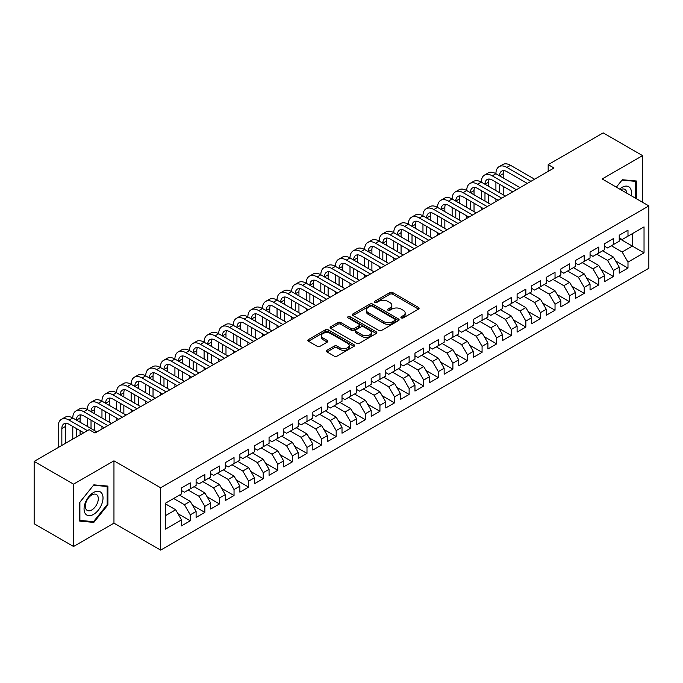 <?xml version="1.0" encoding="UTF-8"?>
<svg xmlns="http://www.w3.org/2000/svg" width="683" height="683" viewBox="0 0 683 683"><rect width="100%" height="100%" fill="white"/><g stroke="black" fill="none" stroke-linecap="round" stroke-linejoin="round"><path stroke-width="1.02" d="M401.288 317.894A1.417 0.82 0 0 0 403.294 317.894L418.508 309.109A2.023 1.17 0 0 0 419.106 308.281A2.023 1.17 0 0 0 418.508 307.452L392.734 292.572A2.023 1.17 0 0 0 389.865 292.572L374.651 301.357A1.417 0.82 0 0 0 374.233 301.937A1.417 0.82 0 0 0 374.651 302.518A1.417 0.82 0 0 0 376.657 302.518L378.63 301.382A6.48 3.739 0 0 1 387.79 301.382L389.942 302.62A6.48 3.739 0 0 1 391.837 305.267A6.48 3.739 0 0 1 389.942 307.913L387.97 309.049A1.417 0.82 0 0 0 387.551 309.63A1.417 0.82 0 0 0 387.97 310.202A1.417 0.82 0 0 0 389.976 310.202L391.948 309.066A6.48 3.739 0 0 1 401.109 309.066L403.26 310.313A6.48 3.739 0 0 1 405.156 312.959A6.48 3.739 0 0 1 403.26 315.597L401.288 316.741A1.417 0.82 0 0 0 400.878 317.313A1.417 0.82 0 0 0 401.288 317.894L401.288 316.741M326.995 350.285A2.023 1.17 0 0 0 326.406 351.113A2.023 1.17 0 0 0 326.995 351.941L334.226 356.116A2.023 1.17 0 0 0 337.095 356.116L353.99 346.358A2.023 1.17 0 0 0 354.588 345.53A2.023 1.17 0 0 0 353.99 344.71L328.216 329.821A2.023 1.17 0 0 0 325.347 329.821L308.451 339.579A2.023 1.17 0 0 0 307.854 340.407A2.023 1.17 0 0 0 308.451 341.235L317.185 346.281A2.023 1.17 0 0 0 320.054 346.281L327.285 342.098A2.023 1.17 0 0 0 327.874 341.278A2.023 1.17 0 0 0 327.285 340.45L322.948 337.948A5.421 3.125 0 0 1 321.36 335.737A5.421 3.125 0 0 1 324.707 332.843A5.421 3.125 0 0 1 330.615 333.526L347.587 343.318A5.421 3.125 0 0 1 349.167 345.53A5.421 3.125 0 0 1 345.829 348.424A5.421 3.125 0 0 1 339.921 347.741L337.095 346.11A2.023 1.17 0 0 0 334.226 346.11L326.995 350.285L326.995 351.941M73.542 484.153L73.542 546.494L113.959 523.161L113.959 460.82L73.542 484.153L34.15 461.409L89.157 429.658L94.997 433.022L554.015 168.009L548.176 164.646L548.176 171.382M113.959 460.82L160.65 487.782L648.85 205.916L648.85 268.257L160.65 550.114L160.65 487.782M642.575 202.296L642.575 155.63L602.158 178.963L648.85 205.916M642.575 155.63L603.183 132.886L548.176 164.646M378.766 330.401A2.023 1.17 0 0 0 381.635 330.401L398.531 320.643A2.023 1.17 0 0 0 399.128 319.815A2.023 1.17 0 0 0 398.531 318.995L372.756 304.106A2.023 1.17 0 0 0 369.887 304.106L352.991 313.864A2.023 1.17 0 0 0 352.394 314.692A2.023 1.17 0 0 0 352.991 315.52L378.766 330.401M348.612 318.201A1.417 0.82 0 0 1 350.055 318.406L376.239 333.517L359.36 343.259A2.023 1.17 0 0 1 356.5 343.259L330.717 328.378L330.717 326.722A2.023 1.17 0 0 0 330.128 327.55A2.023 1.17 0 0 0 330.717 328.378M330.717 326.722L337.948 322.547A2.023 1.17 0 0 1 340.817 322.547L351.267 328.583A2.023 1.17 0 0 0 354.136 328.583L358.934 325.817A2.023 1.17 0 0 0 359.523 324.988A2.023 1.17 0 0 0 358.934 324.16L348.048 317.877A1.417 0.82 0 0 1 347.63 317.296A1.417 0.82 0 0 1 348.509 316.536A1.417 0.82 0 0 1 350.055 316.716L376.265 331.853A2.023 1.17 0 0 1 376.854 332.672A2.023 1.17 0 0 1 376.265 333.5L376.265 331.853M619.233 238.521L632.364 246.102L632.364 233.637L644.035 226.893L627.984 236.164L627.984 230.18L619.233 235.234L619.233 241.219L613.394 244.582L613.394 238.606L604.643 243.66L604.643 249.636L598.803 253.009L598.803 247.024L590.052 252.078L590.052 258.063L584.213 261.435L584.213 255.451L575.462 260.505L575.462 266.49L569.622 269.853L569.622 263.877L560.871 268.931L560.871 274.908L555.031 278.28L555.031 272.295L546.28 277.349L546.28 283.334L540.441 286.706L540.441 280.722L531.69 285.776L531.69 291.761L525.85 295.124L525.85 289.148L517.099 294.202L517.099 300.179L511.26 303.551L511.26 297.566L502.509 302.62L502.509 308.605L496.669 311.977L496.669 305.993L487.918 311.047L487.918 317.032L482.078 320.395L482.078 314.419L473.328 319.473L473.328 325.45L467.488 328.822L467.488 322.837L458.737 327.891L458.737 333.876L452.897 337.248L452.897 331.264L444.146 336.318L444.146 342.303L438.307 345.666L438.307 339.69L429.556 344.744L429.556 350.721L423.716 354.093L423.716 348.117L414.965 353.171L414.965 359.147L409.126 362.519L409.126 356.535L400.375 361.589L400.375 367.574L394.535 370.937L394.535 364.961L385.784 370.015L385.784 375.991L379.944 379.364L379.944 373.388L371.193 378.442L371.193 384.418L365.354 387.79L365.354 381.806L356.603 386.86L356.603 392.845L350.763 396.208L350.763 390.232L342.012 395.286L342.012 401.262L336.173 404.635L336.173 398.659L327.422 403.713L327.422 409.689L321.582 413.061L321.582 407.077L312.831 412.131L312.831 418.116L306.991 421.488L306.991 415.503L298.24 420.557L298.24 426.542L292.401 429.906L292.401 423.93L283.65 428.984L283.65 434.96L277.81 438.332L277.81 432.348L269.059 437.402L269.059 443.387L263.22 446.759L263.22 440.774L254.469 445.828L254.469 451.813L248.629 455.177L248.629 449.201L239.878 454.255L239.878 460.231L234.038 463.603L234.038 457.619L225.288 462.673L225.288 468.658L219.448 472.03L219.448 466.045L210.697 471.099L210.697 477.084L204.857 480.448L204.857 474.472L196.106 479.526L196.106 485.502L190.267 488.874L190.267 482.89L181.516 487.944L181.516 493.929L165.465 503.192L165.465 529.137L181.516 519.874L175.676 509.766L165.465 503.866M644.035 226.893L644.035 252.838L627.984 262.11L622.153 252.001L611.353 245.76M615.656 260.966L627.984 268.086L627.984 262.11M627.984 268.086L619.233 273.14L619.233 267.164L613.394 270.528L607.563 260.419L596.763 254.187M601.066 269.392L613.394 276.513L613.394 270.528M613.394 276.513L604.643 281.567L604.643 275.582L598.803 278.954L592.972 268.846L582.172 262.614M586.475 277.819L598.803 284.931L598.803 278.954M598.803 284.931L590.052 289.985L590.052 284.008L584.213 287.381L578.381 277.272L567.582 271.031M571.884 286.237L584.213 293.357L584.213 287.381M584.213 293.357L575.462 298.411L575.462 292.435L569.622 295.799L563.791 285.69L552.991 279.458M557.294 294.663L569.622 301.784L569.622 295.799M569.622 301.784L560.871 306.838L560.871 300.853L555.031 304.225L549.2 294.117L538.4 287.885M542.703 303.09L555.031 310.21L555.031 304.225M555.031 310.21L546.28 315.264L546.28 309.279L540.441 312.652L534.61 302.543L523.81 296.302M528.113 311.508L540.441 318.628L540.441 312.652M540.441 318.628L531.69 323.682L531.69 317.706L525.85 321.07L520.019 310.961L509.219 304.729M513.522 319.934L525.85 327.055L525.85 321.07M525.85 327.055L517.099 332.109L517.099 326.124L511.26 329.496L505.429 319.388L494.629 313.156M498.931 328.361L511.26 335.481L511.26 329.496M511.26 335.481L502.509 340.535L502.509 334.55L496.669 337.923L490.838 327.814L480.038 321.573M484.341 336.779L496.669 343.899L496.669 337.923M496.669 343.899L487.918 348.953L487.918 342.977L482.078 346.341L476.247 336.232L465.447 330M469.75 345.205L482.078 352.326L482.078 346.341M482.078 352.326L473.328 357.38L473.328 351.395L467.488 354.767L461.657 344.659L450.857 338.426M455.16 353.632L467.488 360.752L467.488 354.767M467.488 360.752L458.737 365.806L458.737 359.821L452.897 363.194L447.066 353.085L436.266 346.853M440.569 362.058L452.897 369.17L452.897 363.194M452.897 369.17L444.146 374.224L444.146 368.248L438.307 371.612L432.476 361.503L421.676 355.271M425.979 370.476L438.307 377.597L438.307 371.612M438.307 377.597L429.556 382.651L429.556 376.666L423.716 380.038L417.885 369.93L407.085 363.697M411.388 378.903L423.716 386.023L423.716 380.038M423.716 386.023L414.965 391.077L414.965 385.092L409.126 388.465L403.294 378.356L392.494 372.124M396.797 387.329L409.126 394.441L409.126 388.465M409.126 394.441L400.375 399.495L400.375 393.519L394.535 396.883L388.704 386.774L377.904 380.542M382.207 395.747L394.535 402.868L394.535 396.883M394.535 402.868L385.784 407.922L385.784 401.937L379.944 405.309L374.113 395.201L363.313 388.969M367.616 404.174L379.944 411.294L379.944 405.309M379.944 411.294L371.193 416.348L371.193 410.363L365.354 413.736L359.523 403.627L348.723 397.395M353.026 412.6L365.354 419.712L365.354 413.736M365.354 419.712L356.603 424.766L356.603 418.79L350.763 422.154L344.932 412.045L334.132 405.813M338.435 421.018L350.763 428.139L350.763 422.154M350.763 428.139L342.012 433.193L342.012 427.208L336.173 430.58L330.341 420.472L319.542 414.24M323.844 429.445L336.173 436.565L336.173 430.58M336.173 436.565L327.422 441.619L327.422 435.634L321.582 439.007L315.751 428.898L304.951 422.666M309.254 437.871L321.582 444.983L321.582 439.007M321.582 444.983L312.831 450.037L312.831 444.061L306.991 447.433L301.16 437.316L290.36 431.084M294.663 446.289L306.991 453.41L306.991 447.433M306.991 453.41L298.24 458.464L298.24 452.488L292.401 455.851L286.57 445.743L275.77 439.51M280.073 454.716L292.401 461.836L292.401 455.851M292.401 461.836L283.65 466.89L283.65 460.905L277.81 464.278L271.979 454.169L261.179 447.937M265.482 463.142L277.81 470.254L277.81 464.278M277.81 470.254L269.059 475.308L269.059 469.332L263.22 472.704L257.389 462.596L246.589 456.355M250.892 471.56L263.22 478.681L263.22 472.704M263.22 478.681L254.469 483.735L254.469 477.759L248.629 481.122L242.798 471.014L231.998 464.781M236.301 479.987L248.629 487.107L248.629 481.122M248.629 487.107L239.878 492.161L239.878 486.176L234.038 489.549L228.207 479.44L217.407 473.208M221.71 488.413L234.038 495.525L234.038 489.549M234.038 495.525L225.288 500.579L225.288 494.603L219.448 497.975L213.617 487.867L202.817 481.626M207.12 496.831L219.448 503.952L219.448 497.975M219.448 503.952L210.697 509.006L210.697 503.03L204.857 506.393L199.026 496.285L188.226 490.053M192.529 505.258L204.857 512.378L204.857 506.393M204.857 512.378L196.106 517.432L196.106 511.447L190.267 514.82L184.436 504.711L173.636 498.479M177.939 513.684L190.267 520.805L190.267 514.82M190.267 520.805L181.516 525.859L181.516 519.874M181.516 490.556L184.436 492.247L190.267 488.874M165.465 515.665L175.676 509.766M196.106 482.138L199.026 483.82L204.857 480.448M184.436 504.711L190.267 501.339L179.475 495.107M196.106 511.447L190.267 501.339M210.697 473.712L213.617 475.394L219.448 472.03M199.026 496.285L204.857 492.921L194.066 486.68M210.697 503.03L204.857 492.921M225.288 465.285L228.207 466.976L234.038 463.603M213.617 487.867L219.448 484.495L208.656 478.262M225.288 494.603L219.448 484.495M239.878 456.867L242.798 458.549L248.629 455.177M228.207 479.44L234.038 476.068L223.247 469.836M239.878 486.176L234.038 476.068M254.469 448.441L257.389 450.123L263.22 446.759M242.798 471.014L248.629 467.65L237.838 461.409M254.469 477.759L248.629 467.65M269.059 440.014L271.979 441.705L277.81 438.332M257.389 462.596L263.22 459.224L252.428 452.991M269.059 469.332L263.22 459.224M283.65 431.596L286.57 433.278L292.401 429.906M271.979 454.169L277.81 450.797L267.019 444.565M283.65 460.905L277.81 450.797M298.24 423.17L301.16 424.852L306.991 421.488M286.57 445.743L292.401 442.379L281.609 436.138M298.24 452.488L292.401 442.379M312.831 414.743L315.751 416.434L321.582 413.061M301.16 437.316L306.991 433.953L296.2 427.72M312.831 444.061L306.991 433.953M327.422 406.317L330.341 408.007L336.173 404.635M315.751 428.898L321.582 425.526L310.791 419.294M327.422 435.634L321.582 425.526M342.012 397.899L344.932 399.581L350.763 396.208M330.341 420.472L336.173 417.1L325.381 410.867M342.012 427.208L336.173 417.1M356.603 389.472L359.523 391.154L365.354 387.79M344.932 412.045L350.763 408.682L339.972 402.449M356.603 418.79L350.763 408.682M371.193 381.046L374.113 382.736L379.944 379.364M359.523 403.627L365.354 400.255L354.562 394.023M371.193 410.363L365.354 400.255M385.784 372.628L388.704 374.31L394.535 370.937M374.113 395.201L379.944 391.829L369.153 385.596M385.784 401.937L379.944 391.829M400.375 364.201L403.294 365.883L409.126 362.519M388.704 386.774L394.535 383.411L383.744 377.178M400.375 393.519L394.535 383.411M414.965 355.775L417.885 357.465L423.716 354.093M403.294 378.356L409.126 374.984L398.334 368.752M414.965 385.092L409.126 374.984M429.556 347.357L432.476 349.039L438.307 345.666M417.885 369.93L423.716 366.558L412.925 360.325M429.556 376.666L423.716 366.558M444.146 338.93L447.066 340.612L452.897 337.248M432.476 361.503L438.307 358.14L427.515 351.907M444.146 368.248L438.307 358.14M458.737 330.504L461.657 332.194L467.488 328.822M447.066 353.085L452.897 349.713L442.097 343.481M458.737 359.821L452.897 349.713M473.328 322.086L476.247 323.768L482.078 320.395M461.657 344.659L467.488 341.287L456.688 335.054M473.328 351.395L467.488 341.287M487.918 313.659L490.838 315.341L496.669 311.977M476.247 336.232L482.078 332.869L471.279 326.636M487.918 342.977L482.078 332.869M502.509 305.233L505.429 306.923L511.26 303.551M490.838 327.814L496.669 324.442L485.869 318.21M502.509 334.55L496.669 324.442M517.099 296.815L520.019 298.497L525.85 295.124M505.429 319.388L511.26 316.016L500.46 309.783M517.099 326.124L511.26 316.016M531.69 288.388L534.61 290.07L540.441 286.706M520.019 310.961L525.85 307.598L515.05 301.357M531.69 317.706L525.85 307.598M546.28 279.962L549.2 281.652L555.031 278.28M534.61 302.543L540.441 299.171L529.641 292.939M546.28 309.279L540.441 299.171M560.871 271.544L563.791 273.226L569.622 269.853M549.2 294.117L555.031 290.745L544.231 284.512M560.871 300.853L555.031 290.745M575.462 263.117L578.381 264.799L584.213 261.435M563.791 285.69L569.622 282.327L558.822 276.086M575.462 292.435L569.622 282.327M590.052 254.691L592.972 256.381L598.803 253.009M578.381 277.272L584.213 273.9L573.413 267.668M590.052 284.008L584.213 273.9M604.643 246.273L607.563 247.955L613.394 244.582M592.972 268.846L598.803 265.474L588.003 259.241M604.643 275.582L598.803 265.474M619.233 237.846L622.153 239.528L627.984 236.164M607.563 260.419L613.394 257.056L602.594 250.815M619.233 267.164L613.394 257.056M34.15 461.409L34.15 523.75L73.542 546.494M113.959 523.161L160.65 550.114M622.153 252.001L632.364 246.102L644.035 252.838M636.377 198.719L636.377 180.995L622.298 179.731L616.339 187.151M107.905 504.874L107.905 486.1L93.827 484.845L79.749 502.355L79.749 521.129L93.827 522.393L107.905 504.874L107.18 504.455M401.86 318.099L403.26 317.288A6.48 3.739 0 0 0 405.156 314.641L405.156 312.959M391.837 305.267L391.837 306.949A6.48 3.739 0 0 1 389.942 309.595L388.533 310.406M418.483 309.126L392.734 294.262A2.023 1.17 0 0 0 389.865 294.262L375.215 302.714M398.505 320.66L372.756 305.796A2.023 1.17 0 0 0 369.887 305.796L353.017 315.537M394.953 320.395A1.417 0.82 0 0 0 395.363 319.815A1.417 0.82 0 0 0 394.953 319.243L372.32 306.172A1.417 0.82 0 0 0 370.323 306.172L368.239 307.376A6.48 3.739 0 0 0 366.344 310.022A6.48 3.739 0 0 0 368.239 312.669L383.709 321.599A6.48 3.739 0 0 0 392.879 321.599L394.953 320.395L394.953 322.077A1.417 0.82 0 0 0 395.363 321.505L395.363 319.815M366.344 310.022L366.344 311.704A6.48 3.739 0 0 0 368.239 314.351L368.239 312.669M394.953 322.077L392.879 323.281A6.48 3.739 0 0 1 383.709 323.281L368.239 314.351M330.743 328.395L337.948 324.229L337.948 322.547M359.523 324.988L359.523 326.67A2.023 1.17 0 0 1 358.934 327.499L354.136 330.265A2.023 1.17 0 0 1 351.267 330.265L340.817 324.229A2.023 1.17 0 0 0 337.948 324.229M362.118 334.849A5.421 3.125 0 0 0 368.026 335.524A5.421 3.125 0 0 0 371.373 332.638A5.421 3.125 0 0 0 369.785 330.418L363.8 326.969A2.023 1.17 0 0 0 360.94 326.969L356.142 329.744A2.023 1.17 0 0 0 355.544 330.563A2.023 1.17 0 0 0 356.142 331.392L362.118 334.849L362.118 336.531A5.421 3.125 0 0 0 368.026 337.206A5.421 3.125 0 0 0 371.373 334.32L371.373 332.638M355.544 330.563L355.544 332.254A2.023 1.17 0 0 0 356.142 333.082L356.142 331.392M362.118 336.531L356.142 333.082M349.167 345.53L349.167 347.22A5.421 3.125 0 0 1 345.829 350.106A5.421 3.125 0 0 1 339.921 349.431L337.095 347.792A2.023 1.17 0 0 0 334.226 347.792L327.02 351.958M321.36 335.737L321.36 337.419A5.421 3.125 0 0 0 322.948 339.63L322.948 337.948M327.259 342.115L322.948 339.63M353.965 346.375L328.216 331.511A2.023 1.17 0 0 0 325.347 331.511L308.477 341.252L308.451 339.579M92.342 521.53L93.827 522.393M58.192 447.527L58.192 426.44A15.478 8.939 60 0 1 61.402 419.353L65.047 417.245A15.478 8.939 60 0 1 72.782 418.013A15.478 8.939 60 0 1 75.992 410.927L79.638 408.827A15.478 8.939 60 0 1 87.373 409.587A15.478 8.939 60 0 1 90.583 402.509L94.228 400.4A15.478 8.939 60 0 1 101.963 401.169A15.478 8.939 60 0 1 105.173 394.082L108.819 391.974A15.478 8.939 60 0 1 116.554 392.742A15.478 8.939 60 0 1 119.764 385.656L123.41 383.547A15.478 8.939 60 0 1 131.145 384.316A15.478 8.939 60 0 1 134.355 377.229L138 375.129A15.478 8.939 60 0 1 145.735 375.898A15.478 8.939 60 0 1 148.945 368.811L152.591 366.703A15.478 8.939 60 0 1 160.326 367.471A15.478 8.939 60 0 1 163.536 360.385L167.181 358.276A15.478 8.939 60 0 1 174.916 359.045A15.478 8.939 60 0 1 178.126 351.958L181.772 349.858A15.478 8.939 60 0 1 189.507 350.627A15.478 8.939 60 0 1 192.717 343.54L196.363 341.432A15.478 8.939 60 0 1 204.097 342.2A15.478 8.939 60 0 1 207.308 335.114L210.953 333.005A15.478 8.939 60 0 1 218.688 333.774A15.478 8.939 60 0 1 221.898 326.687L225.544 324.587A15.478 8.939 60 0 1 233.279 325.356A15.478 8.939 60 0 1 236.489 318.269L240.134 316.161A15.478 8.939 60 0 1 247.869 316.929A15.478 8.939 60 0 1 251.079 309.843L254.725 307.734A15.478 8.939 60 0 1 262.46 308.503A15.478 8.939 60 0 1 265.67 301.416L269.315 299.316A15.478 8.939 60 0 1 277.05 300.076A15.478 8.939 60 0 1 280.261 292.998L283.906 290.89A15.478 8.939 60 0 1 291.641 291.658A15.478 8.939 60 0 1 294.851 284.572L298.497 282.463A15.478 8.939 60 0 1 306.232 283.232A15.478 8.939 60 0 1 309.442 276.145L313.087 274.045A15.478 8.939 60 0 1 320.822 274.805A15.478 8.939 60 0 1 324.032 267.727L327.678 265.619A15.478 8.939 60 0 1 335.413 266.387A15.478 8.939 60 0 1 338.623 259.301L342.268 257.192A15.478 8.939 60 0 1 350.003 257.961A15.478 8.939 60 0 1 353.213 250.874L356.859 248.774A15.478 8.939 60 0 1 364.594 249.534A15.478 8.939 60 0 1 367.804 242.456L371.45 240.348A15.478 8.939 60 0 1 379.185 241.116A15.478 8.939 60 0 1 382.395 234.03L386.04 231.921A15.478 8.939 60 0 1 393.775 232.69A15.478 8.939 60 0 1 396.985 225.603L400.631 223.503A15.478 8.939 60 0 1 408.366 224.263A15.478 8.939 60 0 1 411.576 217.185L415.221 215.077A15.478 8.939 60 0 1 422.956 215.845A15.478 8.939 60 0 1 426.166 208.759L429.812 206.65A15.478 8.939 60 0 1 437.547 207.419A15.478 8.939 60 0 1 440.757 200.332L444.402 198.232A15.478 8.939 60 0 1 452.137 198.992A15.478 8.939 60 0 1 455.348 191.914L458.993 189.806A15.478 8.939 60 0 1 466.728 190.574A15.478 8.939 60 0 1 469.938 183.488L473.584 181.379A15.478 8.939 60 0 1 481.319 182.148A15.478 8.939 60 0 1 484.529 175.061L488.174 172.953A15.478 8.939 60 0 1 495.909 173.721A15.478 8.939 60 0 1 499.119 166.635L502.765 164.535A15.478 8.939 60 0 1 510.5 165.303L534.61 179.219M499.119 166.635A15.478 8.939 60 0 1 506.854 167.403L530.956 181.319M527.31 183.428L506.854 171.621A10.313 5.959 -120 0 0 501.698 171.109A10.313 5.959 -120 0 0 499.563 175.83L503.209 173.721L503.209 177.939M503.849 170.63A10.313 5.959 -120 0 0 503.209 173.721M499.563 184.256L499.563 192.674M503.209 186.357L503.209 194.783M495.909 201.553L495.909 198.992M495.909 190.574L495.909 182.148M484.529 175.061A15.478 8.939 60 0 1 492.264 175.83L495.909 173.721L520.019 187.637M492.264 175.83L516.365 189.746M512.72 191.855L492.264 180.039A10.313 5.959 -120 0 0 487.107 179.527A10.313 5.959 -120 0 0 484.973 184.256L488.618 182.148L488.618 186.357M489.259 179.057A10.313 5.959 -120 0 0 488.618 182.148M484.973 192.674L484.973 201.101M488.618 194.783L488.618 203.21M481.319 209.98L481.319 207.419M481.319 198.992L481.319 190.574M469.938 183.488A15.478 8.939 60 0 1 477.673 184.256L481.319 182.148L505.429 196.064M477.673 184.256L501.774 198.172M498.129 200.273L477.673 188.465A10.313 5.959 -120 0 0 472.516 187.953A10.313 5.959 -120 0 0 470.382 192.674L474.028 190.574L474.028 194.783M474.668 187.475A10.313 5.959 -120 0 0 474.028 190.574M470.382 201.101L470.382 209.527M474.028 203.21L474.028 211.628M466.728 218.406L466.728 215.845M466.728 207.419L466.728 198.992M631.194 195.722A13.412 7.744 120 0 0 630.213 188.124A13.412 7.744 120 0 0 619.669 189.071M626.755 193.161A9.186 5.302 120 0 0 625.901 190.344A9.186 5.302 120 0 0 624.868 189.387A9.186 5.302 120 0 0 620.651 189.635M621.974 180.133L635.642 181.371L635.642 198.292M634.738 180.841L635.642 181.371M616.365 187.168L622 180.15M85.324 513.667A13.412 7.744 120 0 0 98.275 510.192A13.412 7.744 120 0 0 101.75 493.228A13.412 7.744 120 0 0 88.79 496.703A13.412 7.744 120 0 0 85.324 513.667M86.186 509.441A9.186 5.302 120 0 0 87.219 510.406A9.186 5.302 120 0 0 95.757 506.12A9.186 5.302 120 0 0 97.43 495.457A9.186 5.302 120 0 0 96.397 494.501A9.186 5.302 120 0 0 87.851 498.786A9.186 5.302 120 0 0 86.186 509.441M93.537 485.254L107.18 486.475L107.18 504.669L93.537 521.633L79.894 520.42L79.894 502.227L93.503 485.237M106.275 485.955L107.18 486.475M455.348 191.914A15.478 8.939 60 0 1 463.083 192.674L466.728 190.574L490.838 204.49M463.083 192.674L487.184 206.59M483.538 208.699L463.083 196.892A10.313 5.959 -120 0 0 457.926 196.38A10.313 5.959 -120 0 0 455.792 201.101L459.437 198.992L459.437 203.21M460.077 195.901A10.313 5.959 -120 0 0 459.437 198.992M455.792 209.527L455.792 217.945M459.437 211.628L459.437 220.054M452.137 226.824L452.137 224.263M452.137 215.845L452.137 207.419M440.757 200.332A15.478 8.939 60 0 1 448.492 201.101L452.137 198.992L476.247 212.908M448.492 201.101L472.593 215.017M468.948 217.126L448.492 205.31A10.313 5.959 -120 0 0 443.335 204.798A10.313 5.959 -120 0 0 441.201 209.527L444.846 207.419L444.846 211.628M445.487 204.328A10.313 5.959 -120 0 0 444.846 207.419M441.201 217.945L441.201 226.372M444.846 220.054L444.846 228.481M437.547 235.251L437.547 232.69M437.547 224.263L437.547 215.845M426.166 208.759A15.478 8.939 60 0 1 433.901 209.527L437.547 207.419L461.657 221.335M433.901 209.527L458.003 223.443M454.357 225.544L433.901 213.736A10.313 5.959 -120 0 0 428.745 213.224A10.313 5.959 -120 0 0 426.61 217.945L430.256 215.845L430.256 220.054M430.905 212.746A10.313 5.959 -120 0 0 430.256 215.845M426.61 226.372L426.61 234.798M430.256 228.481L430.256 236.899M422.956 243.677L422.956 241.116M422.956 232.69L422.956 224.263M411.576 217.185A15.478 8.939 60 0 1 419.311 217.945L422.956 215.845L447.066 229.761M419.311 217.945L443.412 231.861M439.767 233.97L419.311 222.163A10.313 5.959 -120 0 0 414.154 221.651A10.313 5.959 -120 0 0 412.02 226.372L415.665 224.263L415.665 228.481M416.314 221.172A10.313 5.959 -120 0 0 415.665 224.263M412.02 234.798L412.02 243.216M415.665 236.899L415.665 245.325M408.366 252.095L408.366 249.534M408.366 241.116L408.366 232.69M396.985 225.603A15.478 8.939 60 0 1 404.72 226.372L408.366 224.263L432.476 238.179M404.72 226.372L428.822 240.288M425.176 242.397L404.72 230.581A10.313 5.959 -120 0 0 399.564 230.077A10.313 5.959 -120 0 0 397.429 234.798L401.075 232.69L401.075 236.899M401.724 229.599A10.313 5.959 -120 0 0 401.075 232.69M397.429 243.216L397.429 251.643M401.075 245.325L401.075 253.752M393.775 260.522L393.775 257.961M393.775 249.534L393.775 241.116M382.395 234.03A15.478 8.939 60 0 1 390.13 234.798L393.775 232.69L417.885 246.606M390.13 234.798L414.231 248.714M410.585 250.815L390.13 239.007A10.313 5.959 -120 0 0 384.973 238.495A10.313 5.959 -120 0 0 382.839 243.216L386.484 241.116L386.484 245.325M387.133 238.017A10.313 5.959 -120 0 0 386.484 241.116M382.839 251.643L382.839 260.069M386.484 253.752L386.484 262.17M379.185 268.948L379.185 266.387M379.185 257.961L379.185 249.534M367.804 242.456A15.478 8.939 60 0 1 375.539 243.216L379.185 241.116L403.294 255.032M375.539 243.216L399.64 257.132M395.995 259.241L375.539 247.434A10.313 5.959 -120 0 0 370.382 246.922A10.313 5.959 -120 0 0 368.248 251.643L371.894 249.534L371.894 253.752M372.542 246.443A10.313 5.959 -120 0 0 371.894 249.534M368.248 260.069L368.248 268.487M371.894 262.17L371.894 270.596M364.594 277.366L364.594 274.805M364.594 266.387L364.594 257.961M353.213 250.874A15.478 8.939 60 0 1 360.948 251.643L364.594 249.534L388.704 263.45M360.948 251.643L385.05 265.559M381.404 267.668L360.948 255.852A10.313 5.959 -120 0 0 355.792 255.348A10.313 5.959 -120 0 0 353.657 260.069L357.303 257.961L357.303 262.17M357.952 254.87A10.313 5.959 -120 0 0 357.303 257.961M353.657 268.487L353.657 276.914M357.303 270.596L357.303 279.023M350.003 285.793L350.003 283.232M350.003 274.805L350.003 266.387M338.623 259.301A15.478 8.939 60 0 1 346.358 260.069L350.003 257.961L374.113 271.877M346.358 260.069L370.459 273.985M366.814 276.086L346.358 264.278A10.313 5.959 -120 0 0 341.201 263.766A10.313 5.959 -120 0 0 339.067 268.487L342.712 266.387L342.712 270.596M343.361 263.288A10.313 5.959 -120 0 0 342.712 266.387M339.067 276.914L339.067 285.34M342.712 279.023L342.712 287.441M335.413 294.219L335.413 291.658M335.413 283.232L335.413 274.805M324.032 267.727A15.478 8.939 60 0 1 331.767 268.487L335.413 266.387L359.523 280.303M331.767 268.487L355.869 282.403M352.223 284.512L331.767 272.705A10.313 5.959 -120 0 0 326.611 272.193A10.313 5.959 -120 0 0 324.476 276.914L328.122 274.805L328.122 279.023M328.771 271.714A10.313 5.959 -120 0 0 328.122 274.805M324.476 285.34L324.476 293.758M328.122 287.441L328.122 295.867M320.822 302.637L320.822 300.076M320.822 291.658L320.822 283.232M309.442 276.145A15.478 8.939 60 0 1 317.177 276.914L320.822 274.805L344.932 288.721M317.177 276.914L341.278 290.83M337.633 292.939L317.177 281.123A10.313 5.959 -120 0 0 312.02 280.619A10.313 5.959 -120 0 0 309.886 285.34L313.531 283.232L313.531 287.441M314.18 280.141A10.313 5.959 -120 0 0 313.531 283.232M309.886 293.758L309.886 302.185M313.531 295.867L313.531 304.294M306.232 311.064L306.232 308.503M306.232 300.076L306.232 291.658M294.851 284.572A15.478 8.939 60 0 1 302.586 285.34L306.232 283.232L330.341 297.148M302.586 285.34L326.687 299.256M323.042 301.357L302.586 289.549A10.313 5.959 -120 0 0 297.429 289.037A10.313 5.959 -120 0 0 295.295 293.758L298.941 291.658L298.941 295.867M299.589 288.567A10.313 5.959 -120 0 0 298.941 291.658M295.295 302.185L295.295 310.611M298.941 304.294L298.941 312.712M291.641 319.49L291.641 316.929M291.641 308.503L291.641 300.076M280.261 292.998A15.478 8.939 60 0 1 287.995 293.758L291.641 291.658L315.751 305.574M287.995 293.758L312.097 307.674M308.451 309.783L287.995 297.976A10.313 5.959 -120 0 0 282.839 297.464A10.313 5.959 -120 0 0 280.704 302.185L284.35 300.076L284.35 304.294M284.999 296.985A10.313 5.959 -120 0 0 284.35 300.076M280.704 310.611L280.704 319.029M284.35 312.712L284.35 321.138M277.05 327.908L277.05 325.356M277.05 316.929L277.05 308.503M265.67 301.416A15.478 8.939 60 0 1 273.405 302.185L277.05 300.076L301.16 313.992M273.405 302.185L297.506 316.101M293.861 318.21L273.405 306.394A10.313 5.959 -120 0 0 268.248 305.89A10.313 5.959 -120 0 0 266.114 310.611L269.759 308.503L269.759 312.712M270.408 305.412A10.313 5.959 -120 0 0 269.759 308.503M266.114 319.038L266.114 327.456M269.759 321.138L269.759 329.565M262.46 336.335L262.46 333.774M262.46 325.356L262.46 316.929M251.079 309.843A15.478 8.939 60 0 1 258.814 310.611L262.46 308.503L286.57 322.419M258.814 310.611L282.916 324.527M279.27 326.628L258.814 314.82A10.313 5.959 -120 0 0 253.658 314.308A10.313 5.959 -120 0 0 251.523 319.029L255.169 316.929L255.169 321.138M255.818 313.839A10.313 5.959 -120 0 0 255.169 316.929M251.523 327.456L251.523 335.882M255.169 329.565L255.169 337.991M247.869 344.761L247.869 342.2M247.869 333.774L247.869 325.356M236.489 318.269A15.478 8.939 60 0 1 244.224 319.029L247.869 316.929L271.979 330.845M244.224 319.029L268.325 332.945M264.68 335.054L244.224 323.247A10.313 5.959 -120 0 0 239.067 322.735A10.313 5.959 -120 0 0 236.933 327.456L240.578 325.356L240.578 329.565M241.227 322.256A10.313 5.959 -120 0 0 240.578 325.356M236.933 335.882L236.933 344.309M240.578 337.991L240.578 346.409M233.279 353.179L233.279 350.627M233.279 342.2L233.279 333.774M221.898 326.687A15.478 8.939 60 0 1 229.633 327.456L233.279 325.356L257.389 339.263M229.633 327.456L253.734 341.372M250.089 343.481L229.633 331.673A10.313 5.959 -120 0 0 224.476 331.161A10.313 5.959 -120 0 0 222.342 335.882L225.988 333.774L225.988 337.991M226.636 330.683A10.313 5.959 -120 0 0 225.988 333.774M222.342 344.309L222.342 352.727M225.988 346.409L225.988 354.836M218.688 361.606L218.688 359.045M218.688 350.627L218.688 342.2M207.308 335.114A15.478 8.939 60 0 1 215.043 335.882L218.688 333.774L242.798 347.69M215.043 335.882L239.144 349.798M235.498 351.907L215.043 340.091A10.313 5.959 -120 0 0 209.886 339.579A10.313 5.959 -120 0 0 207.752 344.309L211.397 342.2L211.397 346.409M212.046 339.109A10.313 5.959 -120 0 0 211.397 342.2M207.752 352.727L207.752 361.153M211.397 354.836L211.397 363.262M204.097 370.032L204.097 367.471M204.097 359.045L204.097 350.627M192.717 343.54A15.478 8.939 60 0 1 200.452 344.309L204.097 342.2L228.207 356.116M200.452 344.309L224.553 358.225M220.908 360.325L200.452 348.518A10.313 5.959 -120 0 0 195.295 348.006A10.313 5.959 -120 0 0 193.161 352.727L196.806 350.627L196.806 354.836M197.455 347.527A10.313 5.959 -120 0 0 196.806 350.627M193.161 361.153L193.161 369.58M196.806 363.262L196.806 371.68M189.507 378.459L189.507 375.898M189.507 367.471L189.507 359.045M178.126 351.958A15.478 8.939 60 0 1 185.861 352.727L189.507 350.627L213.617 364.543M185.861 352.727L209.963 366.643M206.317 368.752L185.861 356.944A10.313 5.959 -120 0 0 180.705 356.432A10.313 5.959 -120 0 0 178.57 361.153L182.216 359.045L182.216 363.262M182.865 355.954A10.313 5.959 -120 0 0 182.216 359.045M178.57 369.58L178.57 377.998M182.216 371.68L182.216 380.107M174.916 386.877L174.916 384.316M174.916 375.898L174.916 367.471M163.536 360.385A15.478 8.939 60 0 1 171.271 361.153L174.916 359.045L199.026 372.961M171.271 361.153L195.372 375.069M191.727 377.178L171.271 365.362A10.313 5.959 -120 0 0 166.114 364.85A10.313 5.959 -120 0 0 163.98 369.58L167.625 367.471L167.625 371.68M168.274 364.381A10.313 5.959 -120 0 0 167.625 367.471M163.98 377.998L163.98 386.424M167.625 380.107L167.625 388.533M160.326 395.303L160.326 392.742M160.326 384.316L160.326 375.898M148.945 368.811A15.478 8.939 60 0 1 156.68 369.58L160.326 367.471L184.436 381.387M156.68 369.58L180.782 383.496M177.136 385.596L156.68 373.789A10.313 5.959 -120 0 0 151.524 373.277A10.313 5.959 -120 0 0 149.389 377.998L153.035 375.898L153.035 380.107M153.684 372.798A10.313 5.959 -120 0 0 153.035 375.898M149.389 386.424L149.389 394.851M153.035 388.533L153.035 396.951M145.735 403.73L145.735 401.169M145.735 392.742L145.735 384.316M134.355 377.229A15.478 8.939 60 0 1 142.09 377.998L145.735 375.898L169.845 389.814M142.09 377.998L166.191 391.914M162.545 394.023L142.09 382.215A10.313 5.959 -120 0 0 136.933 381.703A10.313 5.959 -120 0 0 134.799 386.424L138.444 384.316L138.444 388.533M139.093 381.225A10.313 5.959 -120 0 0 138.444 384.316M134.799 394.851L134.799 403.269M138.444 396.951L138.444 405.378M131.145 412.148L131.145 409.587M131.145 401.169L131.145 392.742M119.764 385.656A15.478 8.939 60 0 1 127.499 386.424L131.145 384.316L155.254 398.232M127.499 386.424L151.6 400.34M147.955 402.449L127.499 390.633A10.313 5.959 -120 0 0 122.342 390.121A10.313 5.959 -120 0 0 120.208 394.851L123.854 392.742L123.854 396.951M124.502 389.651A10.313 5.959 -120 0 0 123.854 392.742M120.208 403.269L120.208 411.695M123.854 405.378L123.854 413.804M116.554 420.574L116.554 418.013M116.554 409.587L116.554 401.169M105.173 394.082A15.478 8.939 60 0 1 112.908 394.851L116.554 392.742L140.664 406.658M112.908 394.851L137.01 408.767M133.364 410.867L112.908 399.06A10.313 5.959 -120 0 0 107.752 398.548A10.313 5.959 -120 0 0 105.617 403.269L109.263 401.169L109.263 405.378M109.912 398.069A10.313 5.959 -120 0 0 109.263 401.169M105.617 411.695L105.617 420.122M109.263 413.804L109.263 422.222M101.963 429.001L101.963 426.44M101.963 418.013L101.963 409.587M90.583 402.509A15.478 8.939 60 0 1 98.318 403.269L101.963 401.169L126.073 415.085M98.318 403.269L122.419 417.185M118.774 419.294L98.318 407.486A10.313 5.959 -120 0 0 93.161 406.974A10.313 5.959 -120 0 0 91.027 411.695L94.672 409.587L94.672 413.804M95.321 406.496A10.313 5.959 -120 0 0 94.672 409.587M91.027 420.122L91.027 428.54M94.672 422.222L94.672 430.649M87.373 426.44L87.373 418.013M75.992 410.927A15.478 8.939 60 0 1 83.727 411.695L87.373 409.587L111.483 423.503M83.727 411.695L107.829 425.611M104.183 427.72L83.727 415.904A10.313 5.959 -120 0 0 78.571 415.392A10.313 5.959 -120 0 0 76.436 420.122L80.082 418.013L80.082 422.222M80.731 414.923A10.313 5.959 -120 0 0 80.082 418.013M76.436 428.54L76.436 437M80.082 430.649L80.082 434.892M72.782 439.109L72.782 426.44M61.402 419.353A15.478 8.939 60 0 1 69.137 420.122L72.782 418.013L96.892 431.929M69.137 420.122L87.407 430.666M83.761 432.774L69.137 424.331A10.313 5.959 -120 0 0 63.98 423.819A10.313 5.959 -120 0 0 61.846 428.54L61.846 445.427M66.14 423.34A10.313 5.959 -120 0 0 65.491 426.44L65.491 443.318M403.26 317.288L403.26 315.597M387.97 310.202L387.97 309.049M389.942 309.595L389.942 307.913M374.651 302.518L374.651 301.357M389.865 294.262L389.865 292.572M392.734 294.262L392.734 292.572M418.508 309.109L418.508 307.452M352.991 315.52L352.991 313.864M369.887 305.796L369.887 304.106M372.756 305.796L372.756 304.106M398.531 320.643L398.531 318.995M383.709 323.281L383.709 321.599M392.879 323.281L392.879 321.599M340.817 324.229L340.817 322.547M351.267 330.265L351.267 328.583M354.136 330.265L354.136 328.583M358.934 327.499L358.934 325.817M350.055 318.406L350.055 316.716M334.226 347.792L334.226 346.11M337.095 347.792L337.095 346.11M339.921 349.431L339.921 347.741M327.285 342.098L327.285 340.45M325.347 331.511L325.347 329.821M328.216 331.511L328.216 329.821M353.99 346.358L353.99 344.71M510.5 165.303L506.854 167.403M65.491 426.44L61.846 428.54"/></g></svg>
